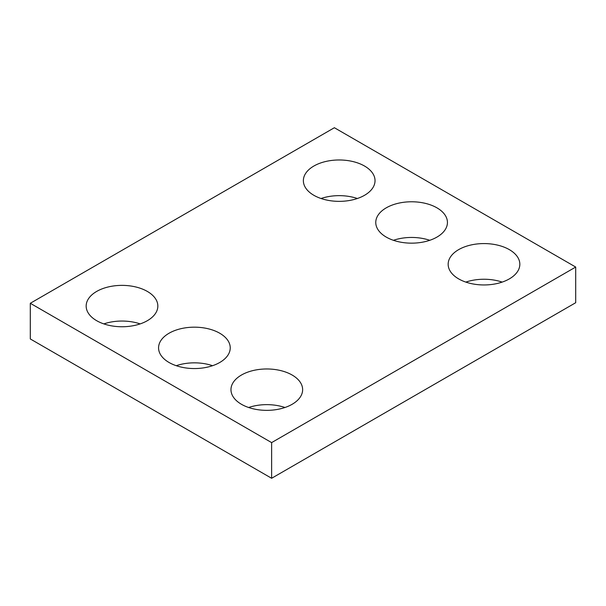 <?xml version="1.0" encoding="UTF-8"?>
<svg xmlns="http://www.w3.org/2000/svg" width="606" height="606" viewBox="0 0 606 606"><rect width="100%" height="100%" fill="white"/><g stroke="black" fill="none" stroke-linecap="round" stroke-linejoin="round"><path stroke-width="0.91" d="M575.7 267.049L334.376 127.722L30.3 303.28L30.3 338.951L271.624 478.278L575.7 302.72L575.7 267.049L271.624 442.607L271.624 478.278M30.3 303.28L271.624 442.607M458.659 278.896A35.837 20.687 0 0 0 497.708 283.381A35.837 20.687 0 0 0 519.834 264.269A35.837 20.687 0 0 0 483.997 243.574A35.837 20.687 0 0 0 448.16 264.269A35.837 20.687 0 0 0 458.659 278.896M502.162 282.101A35.837 20.687 0 0 0 465.832 282.101M386.257 237.097A35.837 20.687 0 0 0 425.314 241.582A35.837 20.687 0 0 0 447.433 222.47A35.837 20.687 0 0 0 411.595 201.775A35.837 20.687 0 0 0 375.765 222.47A35.837 20.687 0 0 0 386.257 237.097M429.76 240.302A35.837 20.687 0 0 0 393.43 240.302M313.863 195.299A35.837 20.687 0 0 0 352.912 199.783A35.837 20.687 0 0 0 375.031 180.671A35.837 20.687 0 0 0 339.201 159.976A35.837 20.687 0 0 0 303.364 180.671A35.837 20.687 0 0 0 313.863 195.299M357.366 198.503A35.837 20.687 0 0 0 321.036 198.503M241.461 404.293A35.837 20.687 0 0 0 280.517 408.777A35.837 20.687 0 0 0 302.636 389.666A35.837 20.687 0 0 0 266.799 368.971A35.837 20.687 0 0 0 230.969 389.666A35.837 20.687 0 0 0 241.461 404.293M284.964 407.497A35.837 20.687 0 0 0 248.634 407.497M169.066 362.494A35.837 20.687 0 0 0 208.116 366.978A35.837 20.687 0 0 0 230.235 347.867A35.837 20.687 0 0 0 194.405 327.172A35.837 20.687 0 0 0 158.567 347.867A35.837 20.687 0 0 0 169.066 362.494M212.57 365.698A35.837 20.687 0 0 0 176.24 365.698M96.665 320.695A35.837 20.687 0 0 0 135.721 325.18A35.837 20.687 0 0 0 157.84 306.068A35.837 20.687 0 0 0 122.003 285.373A35.837 20.687 0 0 0 86.166 306.068A35.837 20.687 0 0 0 96.665 320.695M140.168 323.899A35.837 20.687 0 0 0 103.838 323.899"/></g></svg>
